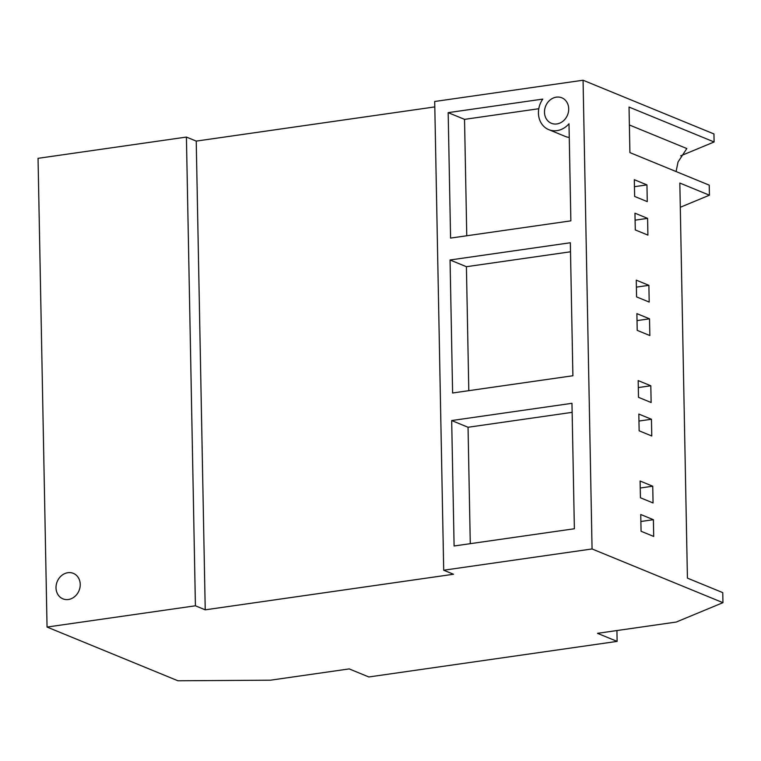 <?xml version="1.0" encoding="UTF-8"?>
<svg xmlns="http://www.w3.org/2000/svg" width="761" height="761" viewBox="0 0 761 761"><rect width="100%" height="100%" fill="white"/><g stroke="black" fill="none" stroke-linecap="round" stroke-linejoin="round"><path stroke-width="1.14" d="M592.068 548.957L443.701 570.217L453.518 574.251L205.232 609.827L195.415 605.794L47.049 627.054L177.931 680.772L270.478 680.191L349.204 668.909L368.838 676.967L617.123 641.39L597.49 633.333L676.215 622.051L722.95 602.674L592.068 548.957L583.069 80.228L434.702 101.489L443.701 570.217M556.339 97.151A13.765 11.815 112.3 0 1 561.827 97.808A13.765 11.815 112.3 0 1 568.438 111.953A13.765 11.815 112.3 0 1 556.862 123.938A13.765 11.815 112.3 0 1 551.373 123.282A13.765 11.815 112.3 0 1 544.762 109.127A13.765 11.815 112.3 0 1 556.339 97.151M454.098 545.989L574.374 528.752L571.968 403.311L451.682 420.548L454.098 545.989M452.614 392.99L572.89 375.753L570.331 242.749L450.055 259.986L452.614 392.99M450.579 238.088L570.864 220.852L569 123.777A20.652 17.722 -67.7 0 1 548.757 129.646A20.652 17.722 -67.7 0 1 542.802 99.092L448.172 112.647L450.579 238.088M205.232 609.827L196.233 141.099L186.416 137.066L38.05 158.326L47.049 627.054M434.807 106.911L196.233 141.099M195.415 605.794L186.416 137.066M67.872 572.71A13.765 11.815 112.3 0 1 73.351 573.366A13.765 11.815 112.3 0 1 79.962 587.511A13.765 11.815 112.3 0 1 68.385 599.497A13.765 11.815 112.3 0 1 62.897 598.84A13.765 11.815 112.3 0 1 56.285 584.686A13.765 11.815 112.3 0 1 67.872 572.71M680.296 207.277L709.423 195.196L709.233 185.151L629.908 152.6L629.033 107.063L714.103 141.974L713.951 133.946L583.069 80.228M722.95 602.674L722.76 592.629L687.421 578.132L679.83 183.049L709.423 195.196M617.123 641.39L616.914 630.555M676.082 171.548L678.041 161.988L686.822 148.547L629.376 124.975M634.645 196.443L647.278 201.627L646.955 184.885L634.322 179.701L634.645 196.443M635.283 229.927L647.915 235.111L647.592 218.369L634.959 213.185L635.283 229.927M636.567 296.885L649.2 302.069L648.886 285.327L636.253 280.143L636.567 296.885M637.214 330.369L649.846 335.553L649.523 318.811L636.89 313.627L637.214 330.369M638.498 397.328L651.131 402.512L650.807 385.77L638.175 380.586L638.498 397.328M639.145 430.812L651.777 435.996L651.454 419.254L638.821 414.07L639.145 430.812M640.429 497.77L653.062 502.954L652.738 486.212L640.106 481.028L640.429 497.77M641.066 531.254L653.699 536.438L653.385 519.696L640.752 514.512L641.066 531.254M680.724 155.824L714.103 141.974M646.955 184.885L634.455 186.683M647.592 218.369L635.102 220.157M648.886 285.327L636.386 287.125M649.523 318.811L637.024 320.6M650.807 385.77L638.308 387.568M651.454 419.254L638.955 421.042M652.738 486.212L640.239 488.01M653.385 519.696L640.886 521.485M451.682 420.548L468.044 427.263L470.279 543.668M572.139 412.348L468.044 427.263M570.512 251.786L466.417 266.702L468.795 390.669M538.778 108.728L464.533 119.363L466.769 235.767M569.257 137.418A20.652 17.722 112.3 0 1 565.119 136.362L548.757 129.646M450.055 259.986L466.417 266.702M448.172 112.647L464.533 119.363"/></g></svg>
